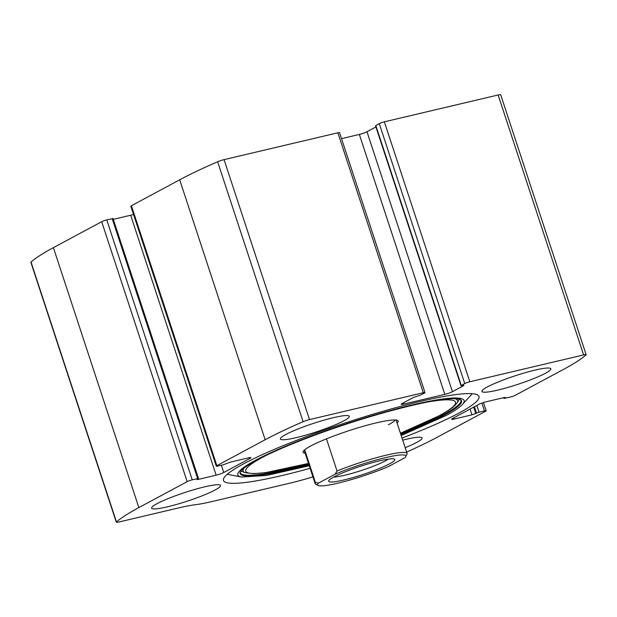 <?xml version="1.0" encoding="UTF-8"?>
<svg xmlns="http://www.w3.org/2000/svg" width="617" height="617" viewBox="0 0 617 617"><rect width="100%" height="100%" fill="white"/><g stroke="black" fill="none" stroke-linecap="round" stroke-linejoin="round"><path stroke-width="0.93" d="M406.618 452.053A183.827 22.721 161.8 0 0 437.314 437.198L485.602 411.254A3.872 0.478 161.8 0 0 486.173 410.775A3.872 0.478 161.8 0 0 484.476 410.922L479.054 412.202L471.959 414.848L454.127 419.051A5.808 0.717 161.8 0 1 451.582 419.267A5.808 0.717 161.8 0 1 452.446 418.55L478.699 404.451A5.808 0.717 161.8 0 1 486.319 401.76L504.151 397.549L505.423 397.441L503.958 398.435L510.228 397.086A3.872 0.478 161.8 0 0 515.311 395.289L563.599 369.352A183.827 22.721 161.8 0 0 585.996 354.976A5.808 0.717 161.8 0 0 586.15 354.713A5.808 0.717 161.8 0 0 583.605 354.929L469.822 381.769A3.872 0.478 161.8 0 0 464.74 383.566L379.278 123.624L375.522 125.721L460.984 385.664L463.837 385.563L463.706 385.178M463.837 385.563L452.446 391.687A5.808 0.717 161.8 0 1 444.818 394.379L403.734 404.073A5.808 0.717 161.8 0 1 401.197 404.289A5.808 0.717 161.8 0 1 402.06 403.572L413.452 397.448L420.964 394.934L424.427 393.068A3.872 0.478 161.8 0 0 425.005 392.589L339.543 132.655A3.872 0.478 161.8 0 0 337.846 132.794L224.064 159.633A5.808 0.717 161.8 0 0 217.639 161.762A183.827 22.721 161.8 0 0 179.686 179.802L131.398 205.746A3.872 0.478 161.8 0 0 130.827 206.225L216.289 466.167A3.872 0.478 161.8 0 0 217.986 466.02L223.408 464.74L230.503 462.094L248.335 457.891A5.808 0.717 161.8 0 1 250.88 457.675A5.808 0.717 161.8 0 1 250.016 458.392L249.762 457.606M425.005 392.589A3.872 0.478 161.8 0 0 423.308 392.736L309.526 419.575A5.808 0.717 161.8 0 0 303.101 421.696A183.827 22.721 161.8 0 0 265.148 439.744L216.868 465.688A3.872 0.478 161.8 0 0 216.289 466.167M116.312 522.229A5.808 0.717 161.8 0 1 116.474 521.967A183.827 22.721 161.8 0 1 138.864 507.59L187.152 481.653A3.872 0.478 161.8 0 1 192.234 479.856L106.772 219.914A3.872 0.478 161.8 0 0 101.689 221.711L53.401 247.648A183.827 22.721 161.8 0 0 31.004 262.024A5.808 0.717 161.8 0 0 30.85 262.287L116.312 522.229A5.808 0.717 161.8 0 0 118.857 522.013L178.382 507.976A62.888 7.774 161.8 0 1 195.28 504.729A62.888 7.774 161.8 0 0 212.186 501.49L289.705 483.211A62.888 7.774 161.8 0 0 311.562 477.303A62.888 7.774 161.8 0 1 312.942 476.895M586.15 354.713L500.688 94.771A5.808 0.717 161.8 0 0 498.143 94.987L384.36 121.827A3.872 0.478 161.8 0 0 379.278 123.624M402.029 438.093A134.483 16.62 161.8 0 0 458.986 413.058A134.483 16.62 161.8 0 0 478.993 396.469A134.483 16.62 161.8 0 0 384.592 410.806A134.483 16.62 161.8 0 0 243.484 463.884A134.483 16.62 161.8 0 0 223.477 480.473A134.483 16.62 161.8 0 0 310.12 468.311M545.459 373.254A36.28 4.481 -18.2 0 1 507.39 387.576A36.28 4.481 -18.2 0 1 481.923 391.44A36.28 4.481 -18.2 0 1 514.987 375.853A36.28 4.481 -18.2 0 1 550.858 368.781A36.28 4.481 -18.2 0 1 545.459 373.254M402.716 440.168A36.28 4.481 -18.2 0 1 422.09 437.954A36.28 4.481 -18.2 0 1 416.699 442.435A36.28 4.481 -18.2 0 1 405.184 447.672M343.908 420.794A36.28 4.481 -18.2 0 1 305.839 435.116A36.28 4.481 -18.2 0 1 280.373 438.98A36.28 4.481 -18.2 0 1 313.436 423.393A36.28 4.481 -18.2 0 1 349.307 416.321A36.28 4.481 -18.2 0 1 343.908 420.794M215.148 489.975A36.28 4.481 -18.2 0 1 177.079 504.29A36.28 4.481 -18.2 0 1 151.612 508.161A36.28 4.481 -18.2 0 1 184.676 492.567A36.28 4.481 -18.2 0 1 220.547 485.494A36.28 4.481 -18.2 0 1 215.148 489.975M460.984 385.664L464.74 383.566M192.234 479.856L198.504 478.499L197.047 479.502L198.319 479.394L216.143 475.183A5.808 0.717 161.8 0 0 223.77 472.491L250.016 458.392M106.772 219.914L113.042 218.565L198.504 478.499M113.297 219.343L130.681 215.24A5.808 0.717 161.8 0 0 133.527 214.438M341.51 138.648L359.356 134.437A5.808 0.717 161.8 0 0 366.984 131.745L375.923 126.94M305.176 453.264A50.054 6.185 -18.2 0 1 303.07 451.814A50.054 6.185 -18.2 0 1 348.698 430.766A50.054 6.185 -18.2 0 1 397.919 420.632A50.054 6.185 -18.2 0 1 397.086 423.046M395.35 419.969A48.373 5.977 -18.2 0 1 388.494 424.766M388.34 466.606A46.445 5.738 -18.2 0 1 318.179 485.463A46.445 5.738 -18.2 0 1 318.573 483.065L335.116 474.18A46.445 5.738 -18.2 0 1 383.057 458.215A46.445 5.738 -18.2 0 1 405.724 456.68A46.445 5.738 -18.2 0 1 404.883 457.721L388.34 466.606M389.635 463.814A34.83 4.304 -18.2 0 1 351.112 478.113A34.83 4.304 -18.2 0 1 328.73 480.682A34.83 4.304 -18.2 0 1 360.382 466.305A34.83 4.304 -18.2 0 1 394.394 459.087A34.83 4.304 -18.2 0 1 389.635 463.814M335.116 474.18L337.036 470.995A48.373 5.977 -18.2 0 1 407.081 453.456A48.373 5.977 -18.2 0 1 406.958 454.282L405.724 456.68M318.179 485.463L315.765 484.268A48.373 5.977 -18.2 0 1 315.171 483.682A48.373 5.977 -18.2 0 1 315.449 482.594L318.573 483.065M315.449 482.594L304.675 449.816M337.036 470.995L326.47 438.849M388.301 459.102A30.958 3.825 -18.2 0 1 385.332 460.891A30.958 3.825 -18.2 0 1 358.33 471.473A30.958 3.825 -18.2 0 1 333.635 477.072M309.526 419.575L224.064 159.633M423.308 392.736L337.846 132.794M138.864 507.59L53.401 247.648M187.152 481.653L101.689 221.711M583.605 354.929L498.143 94.987M469.822 381.769L384.36 121.827M303.101 421.696L217.639 161.762M265.148 439.744L179.686 179.802M216.868 465.688L131.398 205.746M116.474 521.967L31.004 262.024M484.476 410.922L481.908 403.094M479.054 412.202L476.833 405.454M476.509 413.097L474.427 406.75M475.769 413.498L473.679 407.143M471.959 414.848L470.061 409.086M454.127 419.051L453.734 417.863M504.991 397.803L504.86 397.41M504.243 398.196L504.043 397.579M461.269 385.424L375.807 125.482M452.446 391.687L366.984 131.745M444.818 394.379L359.356 134.437M403.734 404.073L403.348 402.878M197.656 478.576L112.194 218.634M198.319 479.394L198.119 478.792M216.143 475.183L130.681 215.24M223.77 472.491L221.38 465.218M227.233 474.288L241.509 477.064A119.089 14.723 -18.2 0 1 346.392 423.748A119.089 14.723 -18.2 0 1 462.449 404.428L472.29 393.715M308.947 464.755A116.536 14.407 -18.2 0 1 240.136 472.26L243.036 468.889C246.06 466.313 251.065 463.174 258.06 459.472C273.747 451.282 294.988 442.327 321.789 432.625C373.524 413.806 433.458 398.435 453.472 398.667C458.138 398.829 460.552 399.191 460.706 399.739L460.706 399.739A116.536 14.407 -18.2 0 1 444.186 415.172A116.536 14.407 -18.2 0 1 400.865 434.538M460.39 399.554A116.058 14.345 -18.2 0 1 443.584 414.616A116.058 14.345 -18.2 0 1 400.626 433.82M308.716 464.038A116.058 14.345 -18.2 0 1 240.275 471.92M240.869 471.041L244.949 472.63A112.888 13.952 -18.2 0 1 244.185 467.956M454.891 398.682A112.888 13.952 -18.2 0 1 457.05 402.893L459.395 399.191M428.437 401.868A110.397 13.643 -18.2 0 1 439.088 415.781A110.397 13.643 -18.2 0 1 400.418 433.188M308.508 463.406A110.397 13.643 -18.2 0 1 267.362 454.822M486.173 410.775L483.473 402.562M503.958 398.435L503.703 397.656M401.189 435.533L446.029 415.526C454.081 411.223 459.549 407.521 462.449 404.428M241.509 477.064L266.59 475.437L309.279 465.75M400.433 433.227L439.72 415.542C448.351 411.092 454.127 406.873 457.05 402.893M244.949 472.63L253.811 473.694L265.541 472.645L308.515 463.444M407.081 453.456L396.091 420.03M315.171 483.682L304.181 450.248"/></g></svg>
